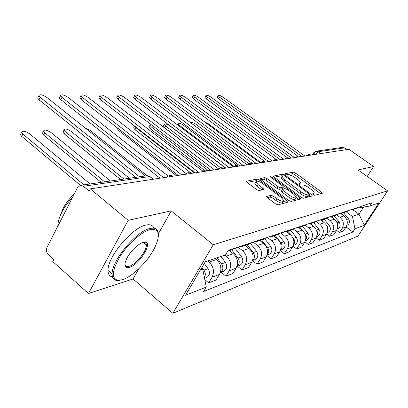 <?xml version="1.0" encoding="UTF-8"?>
<svg xmlns="http://www.w3.org/2000/svg" width="408" height="408" viewBox="0 0 408 408"><rect width="100%" height="100%" fill="white"/><g stroke="black" fill="none" stroke-linecap="round" stroke-linejoin="round"><path stroke-width="0.61" d="M313.191 194.652L314.746 195.289L322.284 193.321L321.514 192.066L295.514 173.048L293.357 172.145L285.35 173.66L285.824 174.507L287.38 175.149L288.43 174.945C290.18 174.869 292.526 175.843 295.469 177.868L297.646 179.464C299.482 180.846 300.431 181.963 300.497 182.815L298.778 183.763L299.411 184.508L300.961 185.145L301.986 184.916C303.7 184.799 306.046 185.768 309.029 187.823L311.233 189.44C313.145 190.883 314.129 192.046 314.185 192.928L312.538 193.876L313.191 194.652L313.885 193.407M266.761 196.376L266.526 196.646L267.459 197.788L275.538 203.893L278.016 204.877L288.257 202.021L287.309 200.864L259.462 179.984L257.06 179.01L246.182 181.3L247.07 182.371L256.617 189.593L259.095 190.587L263.838 189.348L262.93 188.246L258.233 184.712L255.852 181.83C256.606 180.525 258.968 181.167 262.946 183.753L281.321 197.538L283.835 200.619C283.06 201.894 280.704 201.241 276.767 198.66L273.651 196.314L271.208 195.335L266.761 196.376L266.541 196.738M213.267 244.744L171.207 210.89L128.178 220.32L90.326 188.879L348.896 149.267L373.595 166.53L357.989 169.952L387.6 190.868L213.267 244.744L172.864 313.298L357.908 236.15L387.6 190.868M301.165 197.299L303.465 198.232L312.324 195.922L311.559 194.626L285.008 175.068L282.78 174.145L273.176 176.139L274.054 177.179L301.165 197.299M300.563 198.992L291.144 201.45L288.757 200.491L260.982 179.693L260.1 178.638L264.659 177.572L267.01 178.536L278.052 186.767L280.398 187.721L283.33 186.9L282.423 185.819L271.024 177.342L270.407 176.613L272.177 177.123L299.809 197.651L300.747 198.783L300.563 198.992M128.178 220.32L88.485 293.5L52.754 261.559L53.815 259.508L48.379 254.658C46.385 252.521 45.92 250.119 46.986 247.442L77.546 187.588L80.345 185.375L83.456 186.293L89.194 191.071L90.326 188.879M88.485 293.5L133.064 278.97L172.864 313.298M316.093 151.195L342.23 147.405L344.311 147.89L318.163 151.735L315.41 154.397M346.749 149.593L344.311 147.89M367.215 176.47L373.595 166.53M354.496 208.559L352.277 209.783L356.164 208.493L358.357 207.279M336.768 214.945L339.951 217.291C343.526 220.499 344.26 224.176 342.159 228.317L346.127 226.828C348.213 222.727 347.483 219.096 343.944 215.924L340.43 213.338M346.127 226.828L343.439 230.979L339.446 232.519L336.605 230.398M352.277 209.783L349.687 210.151M342.159 228.317L339.446 232.519M345 211.706L342.735 212.961L346.836 211.594L349.08 210.355M326.63 234.029L329.639 236.293L333.851 234.671L336.6 230.408C338.727 226.205 337.977 222.467 334.356 219.203L330.939 216.674M342.735 212.961L340.083 213.333M326.874 218.224L330.138 220.646C333.795 223.951 334.55 227.73 332.408 231.984L329.639 236.293M334.953 215.031L332.637 216.316L336.977 214.873L339.272 213.598M316.078 237.859L319.27 240.281L323.728 238.568L326.528 234.192C328.7 229.877 327.93 226.037 324.227 222.671L320.851 220.152M332.637 216.316L329.924 216.694M316.373 221.656L319.765 224.196C323.508 227.603 324.284 231.494 322.096 235.86L319.27 240.281M324.309 218.555L321.943 219.871L326.543 218.341L328.889 217.041M304.888 241.903L308.29 244.504L313.012 242.689L315.874 238.196C318.087 233.759 317.302 229.806 313.507 226.338L310.121 223.788M321.943 219.871L319.168 220.259M305.199 225.247L308.78 227.955C312.615 231.474 313.41 235.472 311.176 239.96L308.29 244.504M313.012 222.294L310.59 223.65L315.476 222.023L317.873 220.687M293.015 246.182L296.652 248.987L301.66 247.059L304.582 242.439C306.841 237.879 306.031 233.809 302.144 230.224L298.692 227.603M310.59 223.65L307.749 224.038M293.291 229.016L297.131 231.943C301.058 235.574 301.879 239.7 299.594 244.316L296.652 248.987M300.997 226.272L298.518 227.664L303.715 225.935L306.173 224.558M280.378 250.711L284.279 253.745L289.603 251.695L292.587 246.947C294.897 242.255 294.061 238.058 290.083 234.355L286.543 231.642M298.518 227.664L295.611 228.057M280.638 233.014L284.748 236.176C288.772 239.935 289.619 244.188 287.288 248.936L284.279 253.745M288.201 230.51L285.661 231.938L291.205 230.097L293.714 228.684M266.914 255.51L271.111 258.815L276.782 256.632L279.832 251.741C282.188 246.906 281.331 242.576 277.251 238.746L273.625 235.941M285.661 231.938L282.683 232.336M267.357 237.41L271.57 240.689C275.696 244.576 276.568 248.967 274.186 253.863L271.111 258.815M274.538 235.034L271.937 236.502L277.858 234.534L280.429 233.08M252.526 260.605L257.065 264.221L263.119 261.89L266.235 256.851C268.642 251.869 267.755 247.391 263.573 243.423L259.855 240.521M271.937 236.502L268.887 236.905M253.19 242.102L257.509 245.499C261.742 249.528 262.64 254.067 260.207 259.116L257.065 264.221M259.921 239.873L257.259 241.383L263.594 239.277L266.23 237.782M237.339 266.2L242.051 269.999L248.528 267.505L251.71 262.308C254.174 257.168 253.256 252.537 248.962 248.426L245.152 245.407M257.259 241.383L254.128 241.791M238.043 247.115L242.48 250.645C246.82 254.821 247.748 259.519 245.264 264.731L242.051 269.999M244.244 245.06L241.516 246.621L248.314 244.356L251.017 242.821M221.131 272.238L225.966 276.185L232.907 273.513L236.166 268.153C238.68 262.839 237.731 258.05 233.325 253.776L229.413 250.645M241.516 246.621L238.303 247.029M225.053 255.092L226.369 256.153C230.831 260.498 231.79 265.363 229.25 270.749L225.966 276.185M227.746 251.195L231.902 249.813L234.677 248.232M204.811 279.628L208.687 282.836L216.148 279.965L219.479 274.421C222.049 268.928 221.07 263.961 216.541 259.519L215.2 258.432M207.713 260.972L209.064 262.074C213.649 266.592 214.644 271.641 212.048 277.216L208.687 282.836M200.364 270.065L202.766 269.219L206.28 287.089L185.513 295.224L205.234 261.809L225.507 254.939L228.245 250.359L371.958 202.776L369.847 206.014L357.913 208.049L357.602 207.82M346.132 211.829L352.466 216.47L358.958 214.18L363.564 207.085M352.726 209.636L358.958 214.18L364.288 225.201L354.95 228.863L352.466 216.47M369.847 206.014L378.864 202.954L364.288 225.201M206.28 287.089L203.638 291.506L352.895 232.014L354.95 228.863M171.207 210.89L158.396 233.753M138.786 268.755L133.064 278.97M202.766 269.219L201.486 268.163M346.045 226.95L352.895 232.014M299.508 184.574L300.196 183.309M320.714 193.729L294.581 174.583L292.424 173.68L286.37 174.848M282.979 176.006L281.831 175.721L274.1 177.21M310.738 196.335L309.111 195.131M309.412 194.58L308.882 193.678L285.529 176.46L283.963 175.812L282.831 176.032L282.203 176.679L285.029 180.005L301.119 191.903C304.19 194.029 306.597 195.009 308.336 194.856L309.412 194.58L308.428 196.171L309.463 194.56M281.576 177.715L281.245 178.27L284.06 181.601L285.029 180.005M308.428 196.171L307.346 196.447C305.607 196.61 303.2 195.626 300.135 193.504L284.06 181.601M261.028 179.729L263.68 179.214L264.659 177.572M283.213 187.088L282.137 188.751L279.404 189.363L277.058 188.414L266.031 180.173L263.68 179.214M282.968 187.491L284.743 188.812M296.412 197.498L298.804 199.277L299.809 197.651M289.649 195.422C293.413 197.885 295.673 198.538 296.427 197.385L293.928 194.371L287.569 189.644L285.248 188.7L282.326 189.536L283.239 190.638L289.649 195.422L288.645 197.069C292.403 199.532 294.658 200.18 295.418 199.022L296.121 197.875M281.449 190.985L282.239 192.285L283.239 190.638M288.645 197.069L282.239 192.285M283.489 201.185L282.805 202.302C282.025 203.587 279.669 202.939 275.737 200.354L272.626 198.013L270.183 197.033L267.357 197.707M255.214 182.911L254.852 183.518L257.229 186.405L258.233 184.712M261.956 189.965L257.229 186.405M257.795 181.218L256.071 180.683L247.115 182.407M286.457 202.674L283.83 200.7M260.875 162.608L208.279 123.706L204.632 121.926M341.256 213.292L342.593 214.929M343.49 212.706L348.468 218.821C350.13 221.636 349.646 223.814 347.014 225.349L346.836 225.415M347.198 221.151L347.32 223.125M297.901 156.182L218.571 98.935L217.087 97.313L217.234 97.038M304.847 156.014L223.003 97.175C220.254 95.436 218.606 94.901 218.056 95.559L219.54 97.175L301.864 156.473M248.895 163.715L196.105 124.389C193.3 122.594 191.592 122.099 190.975 122.905L190.985 122.981M331.791 216.546L333.321 218.438M334.07 215.842L339.16 222.125C340.858 225.017 340.369 227.251 337.681 228.822L337.324 228.959M337.503 223.793L337.753 227.246M237.165 165.541L183.309 125.103C180.392 123.242 178.617 122.742 177.985 123.614L179.408 125.322L233.998 166.408M321.754 219.932L323.544 222.161M324.13 219.147L329.332 225.614C331.077 228.592 330.577 230.887 327.833 232.494L327.267 232.703M327.267 226.828L328.037 229.077L327.639 231.356M287.329 157.774L206.433 98.996L204.949 97.354L205.112 97.053M294.525 157.595L211.058 97.186C208.208 95.385 206.499 94.845 205.928 95.554L207.417 97.191L291.378 158.075M276.298 159.538L193.652 99.057L192.168 97.4L192.352 97.068M283.642 159.263L198.487 97.201C195.529 95.334 193.754 94.784 193.168 95.554L194.657 97.206L280.316 159.773M325.574 149.823L327.573 149.532M150.333 229.571C141.887 231.54 128.102 243.688 120.023 256.55C111.889 270.713 111.231 278.654 118.055 280.362L122.487 279.71C132.432 276.706 147.635 261.615 154.397 248.314C160.808 234.789 159.451 228.536 150.333 229.571M119.743 280.327L117.065 280.51C113.796 280.204 112.149 278.057 112.123 274.059C111.358 260.896 136.512 230.826 150.119 228.47C155.234 227.384 157.993 229.112 158.391 233.656L158.411 234.702M143.244 242.332L144.621 242.117C153.704 241.378 139.393 264.869 129.326 267.398C124.144 268.311 123.527 264.858 127.48 257.04C132.35 249.334 137.603 244.433 143.244 242.332M124.879 264.068C125.129 266.286 126.541 267.041 129.117 266.322C135.844 264.608 146.951 250.813 146.324 244.963C146.217 243.173 145.325 242.281 143.647 242.286L143.361 242.301M57.814 226.231C58.079 217.5 63.041 207.794 72.69 197.105M92.193 183.656L97.532 182.886M61.231 213.359C63.306 206.596 67.636 200.18 74.22 194.106M112.496 276.955C109.573 276.42 108.089 274.273 108.049 270.514C107.187 257.295 132.299 227.317 145.982 225.058C150.175 224.15 152.827 225.196 153.923 228.189M143.871 242.286L143.749 242.806M225.685 168.142L169.835 125.858C166.801 123.92 164.959 123.425 164.302 124.369L165.725 126.087L220.723 167.831M311.11 223.477L313.227 226.129M316.44 230.148L316.465 230.183C317.73 231.953 317.888 233.764 316.94 235.6M313.619 222.641L318.949 229.301C320.729 232.366 320.219 234.727 317.419 236.375L316.628 236.666M218.734 169.004L164.73 127.939L163.312 126.215L163.537 125.797M151.108 124.608L149.874 125.164L151.291 126.898L208.575 170.763M299.834 227.225L302.323 230.362M304.914 233.631L305.317 234.141C306.699 236.125 306.796 238.088 305.607 240.031M302.491 226.338L307.948 233.208C309.774 236.37 309.259 238.792 306.393 240.48L305.352 240.868M204.434 170.345L150.282 128.795L148.869 127.061L149.114 126.592M134.645 126.092L136.042 127.75L194.478 172.921M287.87 231.203L290.93 235.09M292.485 237.063L293.49 238.338C294.979 240.547 295.01 242.663 293.576 244.688M290.695 230.265L296.285 237.349C298.156 240.608 297.626 243.107 294.698 244.836L293.372 245.33M191.418 173.39L135.023 129.703L133.615 127.959L133.885 127.439M265.027 161.685L180.188 99.124L178.704 97.456L178.903 97.079M272.141 161.022L185.247 97.221C182.162 95.273 180.321 94.722 179.719 95.559L181.203 97.221L268.627 161.563M253.067 163.945L165.974 99.195L164.495 97.512L164.715 97.094M259.978 162.889L171.273 97.237C168.06 95.212 166.143 94.656 165.526 95.569L167.005 97.242L256.255 163.455M239.884 165.964L150.945 99.266L149.476 97.583L149.721 97.114M247.09 164.863L156.514 97.252C153.153 95.141 151.159 94.585 150.521 95.579L151.995 97.257L243.143 165.464M273.722 235.911L273.931 236.176M275.155 235.431L280.918 242.806C282.515 245.244 282.474 247.508 280.791 249.599M278.154 234.427L283.886 241.75C285.809 245.116 285.274 247.687 282.28 249.461L280.633 250.073M176.419 175.69L118.876 130.662L117.473 128.913L117.779 128.326M225.889 168.111L135.038 99.343L133.579 97.655L133.85 97.129M233.412 166.959L140.887 97.272C137.374 95.064 135.293 94.508 134.64 95.594L136.104 97.277L229.214 167.601M260.09 240.445L260.595 241.097M261.615 239.935L267.526 247.559C269.234 250.242 269.117 252.654 267.163 254.801M264.751 238.782L270.693 246.437C272.666 249.915 272.116 252.567 269.056 254.388L267.056 255.133M210.997 170.391L118.167 99.43L116.719 97.742L117.025 97.145M218.688 169.05L124.328 97.293C120.641 94.982 118.468 94.427 117.8 95.615L119.253 97.298L214.399 169.871M245.534 245.279L246.381 246.381M147.161 175.695L90.137 130.32L85.313 128.081M247.171 244.739L253.235 252.634C255.056 255.581 254.852 258.147 252.623 260.319M250.369 243.316L256.617 251.435C258.641 255.036 258.086 257.769 254.949 259.641L252.547 260.539M195.121 172.824L100.246 99.516L98.812 97.838L99.149 97.165M202.96 171.248L106.743 97.313C102.867 94.896 100.592 94.34 99.909 95.645L101.347 97.318L198.599 172.288M229.974 250.456L231.209 252.078M129.397 178.265L71.191 131.381C67.177 128.857 64.79 128.393 64.015 129.989L65.372 131.702L123.935 179.056M231.724 249.875L237.951 258.065C239.884 261.298 239.588 264.012 237.063 266.2M234.977 248.13L241.572 256.78C243.647 260.508 243.086 263.333 239.873 265.256L237.023 266.322M120.605 179.54L64.291 133.901L62.939 132.182L63.352 131.34M178.169 175.42L81.172 99.608L79.759 97.946L80.131 97.186M186.181 173.599L88.031 97.339C83.951 94.799 81.564 94.248 80.866 95.686L82.283 97.344L181.723 174.874M220.657 266.322L220.906 269.79M110.446 181.009L51.01 132.508C46.777 129.861 44.263 129.412 43.477 131.162L44.809 132.855L104.611 181.856M217 257.82L221.559 263.884C223.615 267.434 223.217 270.3 220.371 272.478M220.912 256.494L225.446 262.502C227.588 266.373 227.011 269.295 223.722 271.274L220.356 272.529M101.209 182.351L43.712 135.124L42.386 133.426L42.845 132.472M160.018 178.199L60.823 99.71L59.435 98.068L59.854 97.206M168.244 176.123L68.09 97.359C63.776 94.692 61.266 94.151 60.562 95.732L61.955 97.369L163.654 177.643M90.173 183.952L29.478 133.712C24.995 130.927 22.353 130.499 21.553 132.427L22.848 134.084L83.921 184.855M201.924 267.418L203.949 270.137C205.596 272.646 205.744 275.104 204.393 277.506M204.255 263.466L208.131 268.653C210.329 272.671 209.743 275.701 206.377 277.736L204.571 278.409M80.453 185.359L21.741 136.425L20.446 134.768L20.956 133.686M135.747 177.342L39.076 99.817L37.72 98.211L38.184 97.232M145.391 175.945L46.782 97.385C42.218 94.574 39.576 94.044 38.862 95.793L40.224 97.395L139.49 176.802M229.25 270.749L236.166 268.153M245.264 264.731L251.71 262.308M260.207 259.116L266.235 256.851M274.186 253.863L279.832 251.741M287.288 248.936L292.587 246.947M299.594 244.316L304.582 242.439M311.176 239.96L315.874 238.196M322.096 235.86L326.528 234.192M332.408 231.984L336.6 230.408M212.048 277.216L219.479 274.421M209.064 262.074L216.541 259.519M226.369 256.153L233.325 253.776M242.48 250.645L248.962 248.426M257.509 245.499L263.573 243.423M271.57 240.689L277.251 238.746M284.748 236.176L290.083 234.355M297.131 231.943L302.144 230.224M308.78 227.955L313.507 226.338M319.765 224.196L324.227 222.671M330.138 220.646L334.356 219.203M339.951 217.291L343.944 215.924M320.749 153.576L318.163 151.735L315.955 151.215L313.63 152.873L314.981 154.459M153.173 179.25L149.751 176.531L83.456 186.293M153.382 179.219L149.751 176.531L146.86 175.731L80.539 185.349M313.742 152.684L312.421 154.851M313.018 194.519L313.655 193.499M299.304 184.426L299.931 183.406M292.424 173.68L293.357 172.145M294.581 174.583L295.514 173.048M320.55 193.606L321.514 192.066M273.197 176.241L273.385 175.924M281.831 175.721L282.78 174.145M284.504 175.904L285.008 175.068M310.575 196.207L311.559 194.626M300.135 193.504L301.119 191.903M307.346 196.447L308.336 194.856M260.12 178.745L260.329 178.393M266.031 180.173L267.01 178.536M277.058 188.414L278.052 186.767M279.404 189.363L280.398 187.721M282.137 188.751L283.127 187.119M271.728 177.868L272.177 177.123M270.183 197.033L271.208 195.335M272.626 198.013L273.651 196.314M275.737 200.354L276.767 198.66M261.921 189.939L262.93 188.246M246.208 181.412L246.437 181.019M256.071 180.683L257.06 179.01M258.601 181.438L259.462 179.984M286.283 202.541L287.309 200.864M348.468 218.821L346.693 219.448M219.54 97.175L218.571 98.935M339.16 222.125L337.166 222.829M329.332 225.614L327.104 226.404M179.041 126.006L179.408 125.322M207.417 97.191L206.433 98.996M194.657 97.206L193.652 99.057M318.949 229.301L316.465 230.183M164.73 127.939L165.725 126.087M307.948 233.208L305.317 234.141M150.282 128.795L151.291 126.898M296.285 237.349L293.49 238.338M135.023 129.703L136.042 127.75M181.203 97.221L180.188 99.124M167.005 97.242L165.974 99.195M151.995 97.257L150.945 99.266M283.886 241.75L280.918 242.806M118.876 130.662L119.457 129.535M136.104 97.277L135.038 99.343M270.693 246.437L267.526 247.559M119.253 97.298L118.167 99.43M256.617 251.435L253.235 252.634M101.347 97.318L100.246 99.516M241.572 256.78L237.951 258.065M64.291 133.901L65.372 131.702M82.283 97.344L81.172 99.608M225.446 262.502L221.559 263.884M43.712 135.124L44.809 132.855M61.955 97.369L60.823 99.71M208.131 268.653L203.949 270.137M21.741 136.425L22.848 134.084M40.224 97.395L39.076 99.817M311.003 155.071C309.346 154.158 307.867 154.387 306.561 155.749M300.589 156.667C298.891 155.729 297.376 155.963 296.045 157.361M289.593 158.35C287.854 157.386 286.299 157.626 284.932 159.064M277.96 160.135C276.175 159.14 274.584 159.385 273.187 160.864M265.639 162.022C263.808 160.997 262.171 161.247 260.738 162.772M252.557 164.026C250.68 162.971 249.002 163.226 247.529 164.796M238.654 166.153C236.722 165.067 234.998 165.332 233.488 166.943M223.844 168.422C221.855 167.3 220.085 167.571 218.535 169.238M208.034 170.845C205.984 169.682 204.163 169.963 202.572 171.681M191.117 173.436C189.011 172.232 187.134 172.518 185.492 174.298M172.982 176.215C170.804 174.966 168.871 175.261 167.183 177.103M150.113 176.516L147.247 175.69M281.245 178.27L282.203 176.679M281.326 191.184L282.326 189.536M254.852 183.518L255.852 181.83M218.056 95.559L217.087 97.313M177.368 124.746L177.985 123.614M205.928 95.554L204.949 97.354M193.168 95.554L192.168 97.4M118.055 280.362L117.065 280.51M143.647 242.286L144.621 242.117M146.324 244.963L143.193 242.347M108.049 270.514L112.123 274.059M163.312 126.215L164.302 124.369M148.869 127.061L149.874 125.164M133.615 127.959L134.604 126.062M179.719 95.559L178.704 97.456M165.526 95.569L164.495 97.512M150.521 95.579L149.476 97.583M117.473 128.913L117.815 128.25M134.64 95.594L133.579 97.655M117.8 95.615L116.719 97.742M99.909 95.645L98.812 97.838M62.939 132.182L64.015 129.989M80.866 95.686L79.759 97.946M42.386 133.426L43.477 131.162M60.562 95.732L59.435 98.068M20.446 134.768L21.553 132.427M38.862 95.793L37.72 98.211"/></g></svg>
